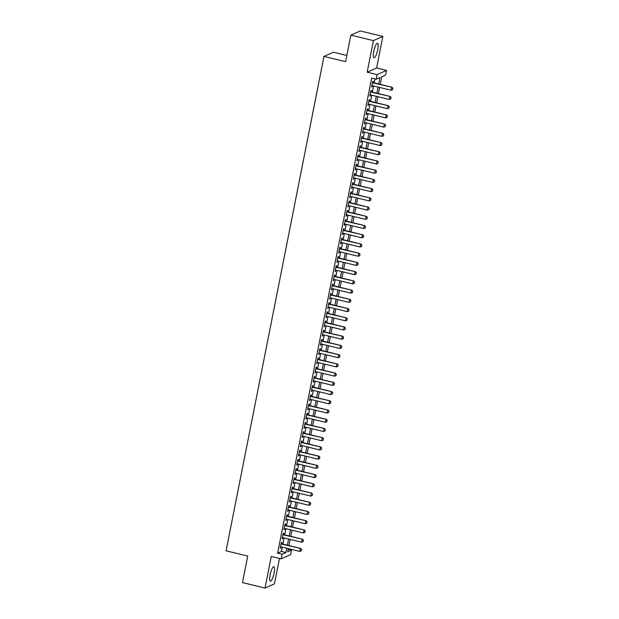 <?xml version="1.0" encoding="UTF-8"?>
<svg xmlns="http://www.w3.org/2000/svg" width="619" height="619" viewBox="0 0 619 619"><rect width="100%" height="100%" fill="white"/><g stroke="black" fill="none" stroke-linecap="round" stroke-linejoin="round"><path stroke-width="0.93" d="M274.101 573.078A7.443 1.749 103.6 0 0 273.869 566.725A7.443 1.749 103.6 0 0 270.124 574.842A7.443 1.749 103.6 0 0 270.356 581.195A7.443 1.749 103.6 0 0 274.101 573.078M377.745 49.628A7.443 1.749 103.6 0 0 377.513 43.276A7.443 1.749 103.6 0 0 373.768 51.4A7.443 1.749 103.6 0 0 374 57.753A7.443 1.749 103.6 0 0 377.745 49.628M288.214 549.246L291.541 550.059L290.628 554.67L281.196 558.864L282.109 554.253L285.932 552.55L286.783 548.256M346.841 55.478L333.409 52.213L323.977 56.414L226.082 550.802L247.724 556.055L242.478 582.58L265.017 588.05L274.457 583.849L279.486 558.454M323.977 56.414L345.619 61.668L350.865 35.151L360.304 30.95L382.852 36.42L373.412 40.622L367.16 72.214L377.079 74.62L386.511 70.419L385.598 75.031L381.776 76.733L380.259 84.377M367.16 72.214L376.592 68.013L382.852 36.42M376.592 68.013L386.511 70.419M350.865 35.151L373.412 40.622M281.715 543.815L282.001 542.368L281.366 542.654L280.268 548.186L281.111 546.879M283.541 534.584L283.827 533.145L283.192 533.431L282.094 538.963L282.937 537.656M285.367 525.361L285.653 523.922L285.019 524.208L283.92 529.74L284.763 528.433M287.193 516.138L287.479 514.699L286.845 514.985L285.746 520.517L286.589 519.209M289.019 506.915L289.305 505.475L288.671 505.754L287.572 511.294L288.415 509.986M290.845 497.691L291.131 496.252L290.497 496.531L289.398 502.071L290.241 500.763M292.671 488.468L292.957 487.029L292.323 487.308L291.224 492.848L292.067 491.54M294.497 479.245L294.783 477.806L294.149 478.085L293.05 483.617L293.692 483.338L293.893 482.317M296.323 470.022L296.609 468.575L295.975 468.862L294.876 474.394L295.518 474.115L295.72 473.086M298.157 460.799L298.435 459.352L297.801 459.638L296.702 465.171L297.344 464.892L297.546 463.863M299.983 451.576L300.261 450.129L299.627 450.415L298.528 455.948L299.17 455.669L299.372 454.64M301.809 442.353L302.095 440.906L301.453 441.192L300.354 446.725L301.198 445.417M303.635 433.13L303.921 431.683L303.279 431.969L302.188 437.501L303.024 436.194M305.461 423.899L305.747 422.46L305.105 422.746L304.014 428.278L304.85 426.971M307.287 414.676L307.573 413.237L306.931 413.523L305.84 419.055L306.676 417.748M309.113 405.453L309.399 404.014L308.757 404.3L307.666 409.832L308.502 408.525M310.939 396.23L311.225 394.79L310.583 395.069L309.492 400.609L310.328 399.301M312.765 387.007L313.052 385.567L312.409 385.846L311.318 391.386L312.154 390.078M314.591 377.783L314.878 376.344L314.235 376.623L313.144 382.163L313.98 380.855M316.417 368.56L316.704 367.121L316.061 367.4L314.97 372.932L315.806 371.632M318.243 359.337L318.53 357.89L317.887 358.177L316.796 363.709L317.632 362.401M320.069 350.114L320.356 348.667L319.714 348.954L318.623 354.486L319.458 353.178M321.895 340.891L322.182 339.444L321.547 339.73L320.449 345.263L321.292 343.955M323.722 331.668L324.008 330.221L323.373 330.507L322.275 336.04L323.118 334.732M325.548 322.445L325.834 320.998L325.199 321.284L324.101 326.817L324.944 325.509M327.374 313.214L327.66 311.775L327.025 312.061L325.927 317.593L326.77 316.286M329.2 303.991L329.486 302.552L328.851 302.838L327.753 308.37L328.596 307.063M331.026 294.768L331.312 293.329L330.678 293.615L329.579 299.147L330.422 297.84M332.852 285.545L333.138 284.106L332.504 284.392L331.405 289.924L332.248 288.616M334.678 276.322L334.964 274.882L334.33 275.161L333.231 280.701L334.074 279.393M336.504 267.099L336.79 265.659L336.156 265.938L335.057 271.478L335.9 270.17M338.33 257.875L338.616 256.436L337.982 256.715L336.883 262.255L337.726 260.947M340.156 248.652L340.442 247.213L339.808 247.492L338.709 253.024L339.351 252.745L339.552 251.716M341.982 239.429L342.268 237.982L341.634 238.269L340.535 243.801L341.177 243.522L341.379 242.493M343.808 230.206L344.094 228.759L343.46 229.045L342.361 234.578L343.003 234.299L343.205 233.27M345.642 220.983L345.92 219.536L345.286 219.822L344.187 225.355L344.829 225.076L345.031 224.047M347.468 211.76L347.746 210.313L347.112 210.599L346.013 216.132L346.857 214.824M349.294 202.529L349.58 201.09L348.938 201.376L347.839 206.908L348.683 205.601M351.12 193.306L351.406 191.867L350.764 192.153L349.673 197.685L350.509 196.378M352.946 184.083L353.232 182.644L352.59 182.93L351.499 188.462L352.335 187.155M354.772 174.86L355.058 173.421L354.416 173.707L353.325 179.239L354.161 177.932M356.598 165.637L356.884 164.197L356.242 164.476L355.151 170.016L355.987 168.708M358.424 156.414L358.711 154.974L358.068 155.253L356.977 160.793L357.813 159.485M360.25 147.19L360.537 145.751L359.894 146.03L358.803 151.57L359.639 150.262M362.076 137.967L362.363 136.528L361.72 136.807L360.629 142.339L361.465 141.031M363.902 128.744L364.189 127.297L363.546 127.584L362.455 133.116L363.291 131.808M365.728 119.521L366.015 118.074L365.372 118.361L364.282 123.893L365.117 122.585M367.554 110.298L367.841 108.851L367.199 109.137L366.108 114.67L366.943 113.362M369.381 101.075L369.667 99.628L369.032 99.914L367.934 105.447L368.777 104.139M371.207 91.844L371.493 90.405L370.858 90.691L369.76 96.224L370.603 94.916M378.704 83.998L379.989 77.53L376.166 79.232L371.655 78.141L277.598 553.162L281.421 551.459L282.272 547.165M282.883 544.093L284.098 537.942M284.709 534.87L285.924 528.711M286.535 525.647L287.75 519.488M288.361 516.424L289.576 510.265M290.187 507.201L291.402 501.042M292.013 497.978L293.228 491.819M293.839 488.755L295.054 482.596M295.665 479.532L296.888 473.373M297.491 470.301L298.714 464.149M299.317 461.078L300.54 454.926M301.144 451.855L302.366 445.703M302.97 442.631L304.192 436.48M304.796 433.408L306.018 427.257M306.622 424.185L307.844 418.026M308.448 414.962L309.67 408.803M310.274 405.739L311.496 399.58M312.1 396.516L313.322 390.357M313.926 387.293L315.148 381.134M315.752 378.07L316.974 371.911M317.578 368.847L318.8 362.688M319.412 359.616L320.627 353.464M321.238 350.393L322.453 344.241M323.064 341.17L324.279 335.018M324.89 331.946L326.105 325.795M326.716 322.723L327.931 316.572M328.542 313.5L329.757 307.341M330.368 304.277L331.583 298.118M332.194 295.054L333.409 288.895M334.02 285.831L335.235 279.672M335.846 276.608L337.061 270.449M337.672 267.385L338.887 261.226M339.498 258.162L340.713 252.003M341.324 248.931L342.547 242.78M343.15 239.708L344.373 233.556M344.976 230.485L346.199 224.333M346.802 221.262L348.025 215.11M348.629 212.038L349.851 205.887M350.455 202.815L351.677 196.664M352.281 193.592L353.503 187.433M354.107 184.369L355.329 178.21M355.933 175.146L357.155 168.987M357.759 165.923L358.981 159.764M359.585 156.7L360.807 150.541M361.411 147.477L362.633 141.318M363.237 138.246L364.459 132.095M365.063 129.023L366.286 122.872M366.897 119.8L368.112 113.648M368.723 110.577L369.938 104.425M370.549 101.354L371.764 95.202M372.375 92.13L373.59 85.979M374.201 82.907L374.982 78.946M373.033 82.621L373.319 81.182L372.684 81.468L371.586 87L372.429 85.693M281.196 558.864L271.277 556.458L265.017 588.05M277.598 553.162L282.109 554.253M376.166 79.232L377.079 74.62M288.338 548.635L287.719 551.761L291.541 550.059M379.656 87.449L378.433 93.601M377.83 96.672L376.607 102.824M376.004 105.895L374.781 112.047M374.178 115.119L372.955 121.27M372.344 124.342L371.129 130.501M370.518 133.565L369.303 139.724M368.692 142.788L367.477 148.947M366.866 152.011L365.651 158.17M365.04 161.234L363.825 167.393M363.214 170.457L361.999 176.616M361.388 179.688L360.173 185.839M359.562 188.911L358.347 195.062M357.736 198.134L356.521 204.285M355.91 207.357L354.695 213.509M354.083 216.58L352.869 222.732M352.257 225.803L351.043 231.955M350.431 235.027L349.209 241.186M348.605 244.25L347.383 250.409M346.779 253.473L345.557 259.632M344.953 262.696L343.731 268.855M343.127 271.919L341.905 278.078M341.301 281.142L340.079 287.301M339.475 290.373L338.253 296.524M337.649 299.596L336.427 305.747M335.823 308.819L334.6 314.97M333.997 318.042L332.774 324.194M332.171 327.265L330.948 333.417M330.345 336.488L329.122 342.64M328.519 345.712L327.296 351.871M326.693 354.935L325.47 361.094M324.859 364.158L323.644 370.317M323.033 373.381L321.818 379.54M321.207 382.604L319.992 388.763M319.381 391.827L318.166 397.986M317.555 401.058L316.34 407.209M315.729 410.281L314.514 416.432M313.903 419.504L312.688 425.655M312.077 428.727L310.862 434.878M310.251 437.95L309.036 444.102M308.424 447.173L307.21 453.325M306.598 456.396L305.384 462.555M304.772 465.62L303.558 471.779M302.946 474.843L301.724 481.002M301.12 484.066L299.898 490.225M299.294 493.289L298.072 499.448M297.468 502.512L296.246 508.671M295.642 511.735L294.42 517.894M293.816 520.966L292.594 527.117M291.99 530.189L290.768 536.34M290.164 539.412L288.941 545.563M287.386 545.192L288.609 539.033M289.22 535.961L290.435 529.81M291.046 526.738L292.261 520.587M292.872 517.515L294.087 511.364M294.698 508.292L295.913 502.141M296.524 499.069L297.739 492.917M298.35 489.846L299.565 483.694M300.176 480.623L301.391 474.464M302.002 471.399L303.217 465.24M303.828 462.176L305.043 456.017M305.654 452.953L306.869 446.794M307.481 443.73L308.695 437.571M309.307 434.507L310.521 428.348M311.133 425.276L312.347 419.125M312.959 416.053L314.181 409.902M314.785 406.83L316.007 400.679M316.611 397.607L317.833 391.456M318.437 388.384L319.659 382.233M320.263 379.161L321.485 373.009M322.089 369.938L323.311 363.779M323.915 360.715L325.137 354.555M325.741 351.491L326.964 345.332M327.567 342.268L328.79 336.109M329.393 333.045L330.616 326.886M331.219 323.822L332.442 317.663M333.045 314.591L334.268 308.44M334.871 305.368L336.094 299.217M336.705 296.145L337.92 289.994M338.531 286.922L339.746 280.771M340.357 277.699L341.572 271.548M342.183 268.476L343.398 262.324M344.009 259.253L345.224 253.094M345.835 250.03L347.05 243.871M347.661 240.806L348.876 234.647M349.487 231.583L350.702 225.424M351.313 222.36L352.528 216.201M353.139 213.137L354.354 206.978M354.966 203.906L356.18 197.755M356.792 194.683L358.006 188.532M358.618 185.46L359.832 179.309M360.444 176.237L361.666 170.086M362.27 167.014L363.492 160.863M364.096 157.791L365.318 151.64M365.922 148.568L367.144 142.409M367.748 139.345L368.97 133.186M369.574 130.122L370.796 123.962M371.4 120.898L372.623 114.739M373.226 111.675L374.449 105.516M375.052 102.452L376.275 96.293M376.878 93.221L378.101 87.07M281.421 551.459L285.932 552.55M371.671 86.583L372.22 86.714M369.845 95.806L370.394 95.937M368.019 105.029L368.568 105.16M366.193 114.252L366.742 114.391M364.367 123.475L364.916 123.614M362.541 132.698L363.09 132.837M360.707 141.921L361.264 142.06M358.881 151.144L359.438 151.284M357.055 160.375L357.612 160.507M355.229 169.598L355.786 169.73M353.403 178.821L353.96 178.953M351.577 188.044L352.134 188.176M349.75 197.268L350.308 197.399M347.924 206.491L348.482 206.622M346.098 215.714L346.655 215.845M344.272 224.937L344.829 225.076M342.446 234.16L343.003 234.299M340.62 243.383L341.177 243.522M338.794 252.606L339.351 252.745M336.968 261.829L337.525 261.969M335.142 271.06L335.699 271.192M333.316 280.283L333.873 280.415M331.49 289.506L332.047 289.638M329.664 298.729L330.221 298.861M327.838 307.953L328.387 308.084M326.012 317.176L326.561 317.307M324.186 326.399L324.735 326.53M322.36 335.622L322.909 335.761M320.534 344.845L321.083 344.984M318.708 354.068L319.257 354.207M316.882 363.291L317.431 363.43M315.048 372.514L315.605 372.653M313.222 381.745L313.779 381.877M311.396 390.968L311.953 391.1M309.57 400.191L310.127 400.323M307.744 409.414L308.301 409.546M305.918 418.637L306.475 418.769M304.091 427.861L304.649 427.992M302.265 437.084L302.823 437.215M300.439 446.307L300.996 446.438M298.613 455.53L299.17 455.669M296.787 464.753L297.344 464.892M294.961 473.976L295.518 474.115M293.135 483.199L293.692 483.338M291.309 492.422L291.866 492.562M289.483 501.653L290.04 501.785M287.657 510.876L288.214 511.008M285.831 520.099L286.388 520.231M284.005 529.322L284.562 529.454M282.179 538.545L282.728 538.677M280.353 547.769L280.902 547.9M392.57 89.724L392.918 88.308L392.57 89.724L391.069 90.219L371.872 85.561M372.421 82.791L392.075 87.248L392.918 88.308M372.476 82.489L392.075 87.248M391.069 90.219L391.61 87.449L392.841 88.339M390.744 98.947L391.092 97.531L390.744 98.947L389.243 99.442L370.046 94.784M370.595 92.014L390.249 96.471L391.092 97.531M370.649 91.713L390.249 96.471M389.243 99.442L389.784 96.672L391.015 97.562M388.918 108.17L389.266 106.754L388.918 108.17L387.417 108.665L368.22 104.007M368.769 101.237L388.423 105.694L389.266 106.754M368.823 100.936L388.423 105.694M387.417 108.665L387.958 105.895L389.189 106.785M387.084 117.393L387.44 115.977L387.084 117.393L385.591 117.889L366.394 113.231M366.943 110.461L386.596 114.917L387.44 115.977M366.997 110.159L386.596 114.917M385.591 117.889L386.132 115.119L387.362 116.016M385.258 126.616L385.614 125.2L385.258 126.616L383.765 127.112L364.568 122.454M365.117 119.684L384.77 124.14L385.614 125.2M365.171 119.382L384.77 124.14M383.765 127.112L384.306 124.342L385.536 125.239M383.432 135.847L383.788 134.424L383.432 135.847L381.931 136.335L362.742 131.677M363.291 128.907L382.944 133.364L383.788 134.424M363.345 128.605L382.944 133.364M381.931 136.335L382.48 133.572L383.71 134.462M381.606 145.07L381.962 143.647L381.606 145.07L380.105 145.558L360.916 140.9M361.457 138.13L381.118 142.587L381.962 143.647M361.519 137.828L381.118 142.587M380.105 145.558L380.654 142.796L381.884 143.685M379.78 154.293L380.136 152.878L379.78 154.293L378.279 154.781L359.09 150.123M359.631 147.361L379.292 151.81L380.136 152.878M359.693 147.059L379.292 151.81M378.279 154.781L378.828 152.019L380.058 152.908M377.954 163.517L378.31 162.101L377.954 163.517L376.453 164.004L357.264 159.346M357.805 156.584L377.458 161.033L378.31 162.101M357.867 156.282L377.458 161.033M376.453 164.004L377.002 161.242L378.232 162.132M376.128 172.74L376.484 171.324L376.128 172.74L374.627 173.235L355.438 168.569M355.979 165.807L375.632 170.256L376.484 171.324M356.041 165.505L375.632 170.256M374.627 173.235L375.176 170.465L376.406 171.355M374.302 181.963L374.657 180.547L374.302 181.963L372.8 182.458L353.611 177.792M354.153 175.03L373.806 179.487L374.657 180.547M354.215 174.728L373.806 179.487M372.8 182.458L373.35 179.688L374.58 180.578M372.476 191.186L372.824 189.77L372.476 191.186L370.974 191.681L351.778 187.015M352.327 184.253L371.98 188.71L372.824 189.77M352.389 183.951L371.98 188.71M370.974 191.681L371.524 188.911L372.754 189.801M370.649 200.409L370.998 198.993L370.649 200.409L369.148 200.904L349.952 196.246M350.501 193.476L370.154 197.933L370.998 198.993M350.563 193.174L370.154 197.933M369.148 200.904L369.698 198.134L370.928 199.024M368.823 209.632L369.172 208.216L368.823 209.632L367.322 210.127L348.126 205.469M348.675 202.699L368.328 207.156L369.172 208.216M348.737 202.398L368.328 207.156M367.322 210.127L367.872 207.357L369.094 208.247M366.997 218.855L367.346 217.439L366.997 218.855L365.496 219.35L346.3 214.692M346.849 211.922L366.502 216.379L367.346 217.439M346.911 211.621L366.502 216.379M365.496 219.35L366.046 216.58L367.268 217.47M365.171 228.078L365.519 226.662L365.171 228.078L363.67 228.573L344.474 223.916M345.023 221.145L364.676 225.602L365.519 226.662M345.085 220.844L364.676 225.602M363.67 228.573L364.22 225.803L365.442 226.701M363.345 237.301L363.693 235.885L363.345 237.301L361.844 237.797L342.647 233.139M343.197 230.369L362.85 234.825L363.693 235.885M343.259 230.067L362.85 234.825M361.844 237.797L362.394 235.027L363.616 235.924M361.519 246.532L361.867 245.109L361.519 246.532L360.018 247.02L340.821 242.362M341.371 239.592L361.024 244.048L361.867 245.109M341.433 239.29L361.024 244.048M360.018 247.02L360.567 244.257L361.79 245.147M359.693 255.755L360.041 254.332L359.693 255.755L358.192 256.243L338.995 251.585M339.545 248.815L359.198 253.272L360.041 254.332M339.607 248.513L359.198 253.272M358.192 256.243L358.741 253.481L359.964 254.37M357.867 264.978L358.215 263.555L357.867 264.978L356.366 265.466L337.169 260.808M337.719 258.046L357.372 262.495L358.215 263.555M337.781 257.744L357.372 262.495M356.366 265.466L356.915 262.704L358.138 263.593M356.041 274.202L356.389 272.786L356.041 274.202L354.54 274.689L335.343 270.031M335.893 267.269L355.546 271.718L356.389 272.786M335.955 266.967L355.546 271.718M354.54 274.689L355.089 271.927L356.312 272.817M354.215 283.425L354.563 282.009L354.215 283.425L352.714 283.92L333.517 279.254M334.067 276.492L353.72 280.941L354.563 282.009M334.128 276.19L353.72 280.941M352.714 283.92L353.263 281.15L354.486 282.04M352.389 292.648L352.737 291.232L352.389 292.648L350.888 293.143L331.691 288.477M332.241 285.715L351.894 290.172L352.737 291.232M332.302 285.413L351.894 290.172M350.888 293.143L351.437 290.373L352.66 291.263M350.563 301.871L350.911 300.455L350.563 301.871L349.062 302.366L329.865 297.7M330.414 294.938L350.068 299.395L350.911 300.455M330.476 294.636L350.068 299.395M349.062 302.366L349.611 299.596L350.834 300.486M348.737 311.094L349.085 309.678L348.737 311.094L347.236 311.589L328.039 306.931M328.588 304.161L348.242 308.618L349.085 309.678M328.643 303.859L348.242 308.618M347.236 311.589L347.785 308.819L349.008 309.709M346.911 320.317L347.259 318.901L346.911 320.317L345.41 320.812L326.213 316.154M326.762 313.384L346.416 317.841L347.259 318.901M326.817 313.082L346.416 317.841M345.41 320.812L345.959 318.042L347.182 318.932M345.085 329.54L345.433 328.124L345.085 329.54L343.584 330.035L324.387 325.377M324.936 322.607L344.59 327.064L345.433 328.124M324.99 322.306L344.59 327.064M343.584 330.035L344.125 327.265L345.356 328.155M343.259 338.763L343.607 337.347L343.259 338.763L341.758 339.258L322.561 334.6M323.11 331.83L342.764 336.287L343.607 337.347M323.164 331.529L342.764 336.287M341.758 339.258L342.299 336.488L343.53 337.386M341.433 347.986L341.781 346.57L341.433 347.986L339.932 348.482L320.735 343.824M321.284 341.054L340.937 345.51L341.781 346.57M321.338 340.752L340.937 345.51M339.932 348.482L340.473 345.712L341.703 346.609M339.599 357.217L339.955 355.793L339.599 357.217L338.106 357.705L318.909 353.047M319.458 350.277L339.111 354.733L339.955 355.793M319.512 349.975L339.111 354.733M338.106 357.705L338.647 354.942L339.877 355.832M337.773 366.44L338.129 365.017L337.773 366.44L336.279 366.928L317.083 362.27M317.632 359.5L337.285 363.957L338.129 365.017M317.686 359.198L337.285 363.957M336.279 366.928L336.821 364.165L338.051 365.055M335.947 375.663L336.303 374.24L335.947 375.663L334.446 376.151L315.257 371.493M315.806 368.723L335.459 373.18L336.303 374.24M315.86 368.429L335.459 373.18M334.446 376.151L334.995 373.389L336.225 374.278M334.121 384.886L334.477 383.471L334.121 384.886L332.62 385.374L313.431 380.716M313.972 377.954L333.633 382.403L334.477 383.471M314.034 377.652L333.633 382.403M332.62 385.374L333.169 382.612L334.399 383.501M332.295 394.11L332.651 392.694L332.295 394.11L330.794 394.597L311.605 389.939M312.146 387.177L331.807 391.626L332.651 392.694M312.208 386.875L331.807 391.626M330.794 394.597L331.343 391.835L332.573 392.725M330.469 403.333L330.825 401.917L330.469 403.333L328.968 403.828L309.779 399.162M310.32 396.4L329.973 400.857L330.825 401.917M310.382 396.098L329.973 400.857M328.968 403.828L329.517 401.058L330.747 401.948M328.643 412.556L328.999 411.14L328.643 412.556L327.142 413.051L307.953 408.385M308.494 405.623L328.147 410.08L328.999 411.14M308.556 405.321L328.147 410.08M327.142 413.051L327.691 410.281L328.921 411.171M326.817 421.779L327.165 420.363L326.817 421.779L325.315 422.274L306.126 417.616M306.668 414.846L326.321 419.303L327.165 420.363M306.73 414.544L326.321 419.303M325.315 422.274L325.865 419.504L327.095 420.394M324.99 431.002L325.339 429.586L324.99 431.002L323.489 431.497L304.293 426.839M304.842 424.069L324.495 428.526L325.339 429.586M304.904 423.767L324.495 428.526M323.489 431.497L324.039 428.727L325.269 429.617M323.164 440.225L323.513 438.809L323.164 440.225L321.663 440.72L302.467 436.062M303.016 433.292L322.669 437.749L323.513 438.809M303.078 432.991L322.669 437.749M321.663 440.72L322.213 437.95L323.443 438.84M321.338 449.448L321.687 448.032L321.338 449.448L319.837 449.943L300.641 445.285M301.19 442.515L320.843 446.972L321.687 448.032M301.252 442.214L320.843 446.972M319.837 449.943L320.387 447.173L321.609 448.071M319.512 458.671L319.861 457.255L319.512 458.671L318.011 459.166L298.815 454.508M299.364 451.738L319.017 456.195L319.861 457.255M299.426 451.437L319.017 456.195M318.011 459.166L318.561 456.396L319.783 457.294M317.686 467.902L318.034 466.478L317.686 467.902L316.185 468.39L296.988 463.732M297.538 460.962L317.191 465.418L318.034 466.478M297.6 460.66L317.191 465.418M316.185 468.39L316.735 465.627L317.957 466.517M315.86 477.125L316.208 475.702L315.86 477.125L314.359 477.613L295.162 472.955M295.712 470.185L315.365 474.641L316.208 475.702M295.774 469.883L315.365 474.641M314.359 477.613L314.909 474.85L316.131 475.74M314.034 486.348L314.382 484.925L314.034 486.348L312.533 486.836L293.336 482.178M293.886 479.408L313.539 483.865L314.382 484.925M293.948 479.114L313.539 483.865M312.533 486.836L313.082 484.073L314.305 484.963M312.208 495.571L312.556 494.155L312.208 495.571L310.707 496.059L291.51 491.401M292.06 488.639L311.713 493.088L312.556 494.155M292.122 488.337L311.713 493.088M310.707 496.059L311.256 493.297L312.479 494.186M310.382 504.795L310.73 503.379L310.382 504.795L308.881 505.282L289.684 500.624M290.234 497.862L309.887 502.311L310.73 503.379M290.296 497.56L309.887 502.311M308.881 505.282L309.43 502.52L310.653 503.409M308.556 514.018L308.904 512.602L308.556 514.018L307.055 514.513L287.858 509.847M288.408 507.085L308.061 511.542L308.904 512.602M288.469 506.783L308.061 511.542M307.055 514.513L307.604 511.743L308.827 512.633M306.73 523.241L307.078 521.825L306.73 523.241L305.229 523.736L286.032 519.07M286.582 516.308L306.235 520.765L307.078 521.825M286.643 516.006L306.235 520.765M305.229 523.736L305.778 520.966L307.001 521.856M304.904 532.464L305.252 531.048L304.904 532.464L303.403 532.959L284.206 528.301M284.755 525.531L304.409 529.988L305.252 531.048M284.817 525.229L304.409 529.988M303.403 532.959L303.952 530.189L305.175 531.079M303.078 541.687L303.426 540.271L303.078 541.687L301.577 542.182L282.38 537.524M282.929 534.754L302.583 539.211L303.426 540.271M282.991 534.452L302.583 539.211M301.577 542.182L302.126 539.412L303.349 540.302M301.252 550.91L301.6 549.494L301.252 550.91L299.751 551.405L280.554 546.747M281.103 543.977L300.757 548.434L301.6 549.494M281.158 543.675L300.757 548.434M299.751 551.405L300.3 548.635L301.523 549.525"/></g></svg>
